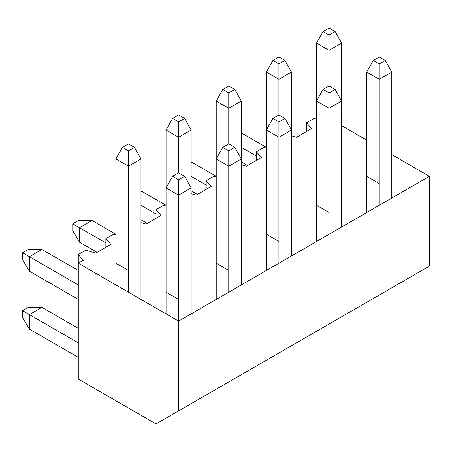 <?xml version="1.0" encoding="UTF-8"?>
<svg xmlns="http://www.w3.org/2000/svg" width="452" height="452" viewBox="0 0 452 452"><rect width="100%" height="100%" fill="white"/><g stroke="black" fill="none" stroke-linecap="round" stroke-linejoin="round"><path stroke-width="0.68" d="M178.596 410.908L429.4 266.109L429.4 176.337L178.596 321.135L178.596 410.908L156.025 423.942L78.281 379.053L78.281 254.527L85.801 250.182L95.835 253.075L110.881 244.391L105.864 238.599L113.39 234.255L115.898 234.978M328.576 212.242L317.038 205.581M156.025 218.327L156.025 209.638L161.042 215.429L145.996 224.119L140.979 222.672M238.792 376.16L257.781 365.193M288.952 347.198L307.942 336.237M339.113 318.236L358.103 307.275M389.274 289.28L408.263 278.313M188.631 405.116L207.621 394.155M341.622 125.656L366.702 140.137M391.782 154.612L429.4 176.337M316.541 119.136L314.033 118.413L306.507 122.758L311.524 128.549L296.472 137.238L291.461 135.792M306.507 131.447L306.507 122.758M266.381 148.098L263.872 147.375L256.346 151.719L261.363 157.511L246.317 166.2L241.3 164.748M256.346 160.403L256.346 151.719M278.415 241.204L266.883 234.543M378.736 183.286L367.199 176.625M178.099 299.122L166.562 292.461M127.939 270.166L116.401 263.505M216.723 263.505L228.26 270.166M78.281 254.527L83.292 260.318L78.281 263.211L178.596 321.135L178.596 195.157L166.059 187.919L172.579 176.331L178.596 172.856L184.619 176.331L191.139 187.919L191.139 313.891M216.22 177.06L213.711 176.337L206.185 180.676L211.203 186.473L196.157 195.157L191.139 193.71M166.059 206.016L163.551 205.293L156.025 209.638M206.185 189.365L206.185 180.676M105.864 247.284L105.864 238.599M379.239 205.293L379.239 79.315L366.702 72.077L373.222 60.495L379.239 63.969L379.239 79.315L391.782 72.077L391.782 198.055M366.702 212.536L366.702 72.077M379.239 63.969L385.257 60.495L391.782 72.077M373.222 60.495L379.239 57.02L385.257 60.495M329.079 234.255L329.079 108.277L316.541 101.039L323.061 89.451L329.079 92.926L329.079 108.277L341.622 101.039L341.622 227.011M316.541 241.492L316.541 43.115L323.061 31.533L329.079 28.058L335.096 31.533L341.622 43.115L341.622 101.039L335.096 89.451L329.079 92.926M323.061 89.451L329.079 85.976L335.096 89.451M278.918 263.211L278.918 137.238L266.381 129.995L272.901 118.413L278.918 121.887L278.918 137.238L291.461 129.995L291.461 255.973M266.381 270.454L266.381 72.077L272.901 60.495L278.918 57.02L284.941 60.495L291.461 72.077L291.461 129.995L284.941 118.413L278.918 121.887M272.901 118.413L278.918 114.938L284.941 118.413M228.757 292.173L228.757 166.195L216.22 158.957L222.74 147.375L228.757 150.849L228.757 166.195L241.3 158.957L241.3 284.935M216.22 299.41L216.22 101.039L222.74 89.451L228.757 85.976L234.78 89.451L241.3 101.039L241.3 158.957L234.78 147.375L228.757 150.849M222.74 147.375L228.757 143.9L234.78 147.375M78.281 357.334L29.374 329.101L29.374 314.62L22.6 310.71L28.617 307.236L41.912 307.377L78.281 328.372M29.374 329.101L22.6 317.66L22.6 310.71M78.281 342.853L29.374 314.62L41.912 307.377M166.059 313.891L166.059 129.995L172.579 118.413L178.596 114.938L184.619 118.413L191.139 129.995L191.139 187.919L178.596 195.157L178.596 179.806L184.619 176.331M172.579 176.331L178.596 179.806M323.061 31.533L329.079 35.007L329.079 50.358L341.622 43.115M316.541 43.115L329.079 50.358L329.079 85.976M241.3 133.606L242.554 133.617L266.381 147.375M247.566 165.477L241.3 161.856M241.3 134.346L242.554 133.617M241.3 147.375L256.346 156.064M329.079 35.007L335.096 31.533M272.901 60.495L278.918 63.969L278.918 79.315L291.461 72.077M266.381 72.077L278.918 79.315L278.918 114.938M191.139 162.567L192.394 162.579L216.22 176.337M197.405 194.433L191.139 190.817M191.139 163.302L192.394 162.579M191.139 176.337L206.185 185.021M278.918 63.969L284.941 60.495M222.74 89.451L228.757 92.926L228.757 108.277L241.3 101.039M216.22 101.039L228.757 108.277L228.757 143.9M140.979 191.524L142.233 191.541L166.059 205.293M147.25 223.395L140.979 219.774M140.979 192.264L142.233 191.541M140.979 205.293L156.025 213.982M228.757 92.926L234.78 89.451M172.579 118.413L178.596 121.887L178.596 137.238L191.139 129.995M166.059 129.995L178.596 137.238L178.596 172.856M97.09 252.352L79.529 242.215L72.761 230.78L72.761 223.83L78.778 220.356L92.072 220.497L115.898 234.255M79.529 242.215L79.529 227.74L72.761 223.83M105.864 242.944L79.529 227.74L92.072 220.497M178.596 121.887L184.619 118.413M115.898 284.935L115.898 158.957L122.419 147.375L128.436 150.849L128.436 166.195L140.979 158.957L140.979 297.964M115.898 158.957L128.436 166.195L128.436 292.173M78.281 299.416L29.374 271.177L22.6 259.736L22.6 252.787L28.617 249.312L41.912 249.459L78.281 270.454M29.374 271.177L29.374 256.696L22.6 252.787M78.281 284.935L29.374 256.696L41.912 249.459M122.419 147.375L128.436 143.9L134.459 147.375L140.979 158.957M128.436 150.849L134.459 147.375"/></g></svg>
